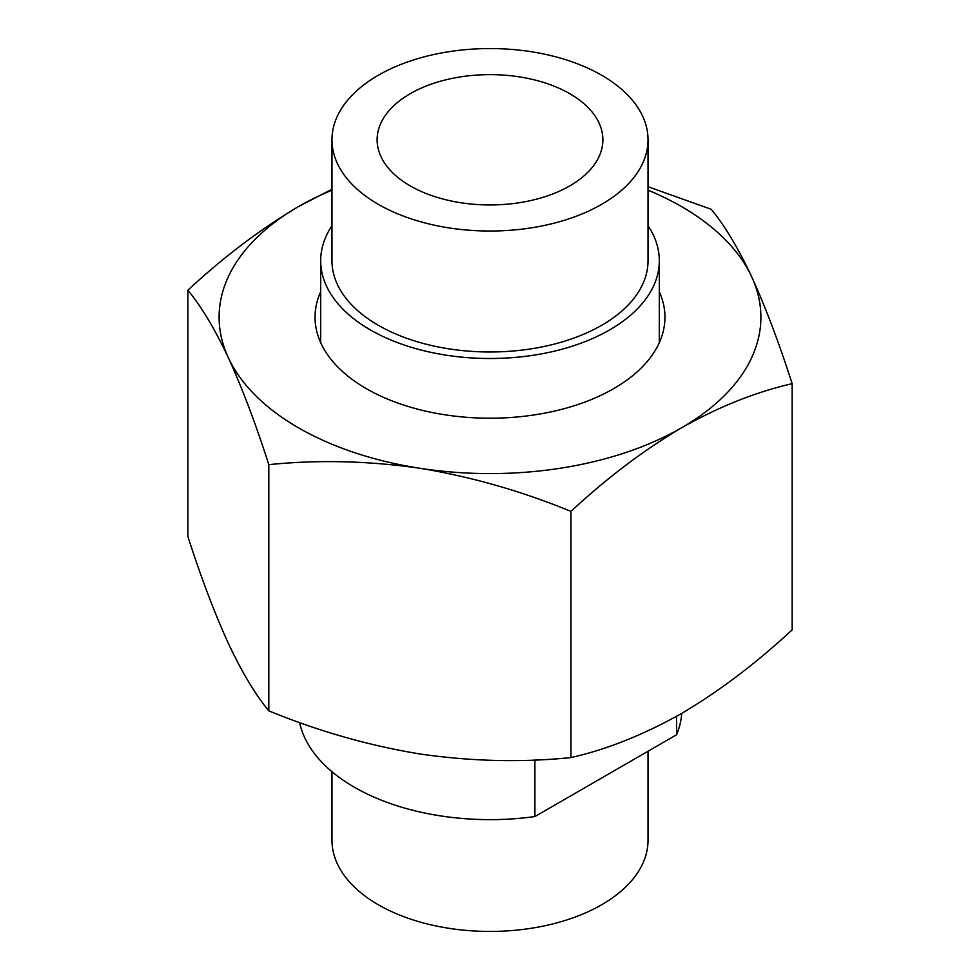 <?xml version="1.0" encoding="UTF-8"?>
<svg xmlns="http://www.w3.org/2000/svg" width="980" height="980" viewBox="0 0 980 980"><rect width="100%" height="100%" fill="white"/><g stroke="black" fill="none" stroke-linecap="round" stroke-linejoin="round"><path stroke-width="1.47" d="M676.555 716.331L676.555 734.78A191.884 110.777 0 0 0 681.725 713.391M299.574 722.505A191.884 110.777 0 0 0 354.319 787.197A191.884 110.777 0 0 0 534.896 816.561L534.896 759.966M331.975 771.701L331.975 840.203A158.025 91.238 0 0 0 378.268 904.724A158.025 91.238 0 0 0 550.466 924.495A158.025 91.238 0 0 0 648.025 840.203L648.025 751.256M676.555 734.78L534.896 816.561M331.975 225.657A169.307 97.743 0 0 0 320.693 260.754A169.307 97.743 0 0 0 370.281 329.868A169.307 97.743 0 0 0 554.79 351.06A169.307 97.743 0 0 0 659.307 260.754A169.307 97.743 0 0 0 648.025 225.657M331.975 139.797L331.975 260.754A158.025 91.238 0 0 0 378.268 325.262A158.025 91.238 0 0 0 550.466 345.046A158.025 91.238 0 0 0 648.025 260.754L648.025 139.797A158.025 91.238 0 0 0 601.732 75.276A158.025 91.238 0 0 0 429.534 55.505A158.025 91.238 0 0 0 331.975 139.797A158.025 91.238 0 0 0 378.268 204.306A158.025 91.238 0 0 0 550.466 224.077A158.025 91.238 0 0 0 648.025 139.797M569.809 93.713A112.872 65.17 0 0 0 446.807 79.588A112.872 65.17 0 0 0 377.129 139.797A112.872 65.17 0 0 0 410.191 185.869A112.872 65.17 0 0 0 533.193 199.994A112.872 65.17 0 0 0 602.872 139.797A112.872 65.17 0 0 0 569.809 93.713M320.693 291.746A174.954 101.001 0 0 0 315.046 317.202A174.954 101.001 0 0 0 366.287 388.619A174.954 101.001 0 0 0 556.946 410.522A174.954 101.001 0 0 0 664.955 317.202A174.954 101.001 0 0 0 659.307 291.746M187.854 290.215C223.673 256.944 260.545 229.075 298.447 206.609A270.897 156.396 0 0 0 228.34 357.676A270.897 156.396 0 0 0 419.893 468.269C368.382 460.833 318.022 459.632 268.814 464.655C255.596 423.519 242.109 387.86 228.34 357.676C214.534 328.471 201.047 305.981 187.854 290.215L187.854 536.403C201.071 577.526 214.571 613.186 228.34 643.37C242.146 672.586 255.633 695.065 268.814 710.843C318.145 731.117 368.505 745.498 419.893 753.963C471.392 761.399 521.752 762.611 570.96 757.577C606.779 749.492 643.639 734.792 681.553 713.489C719.002 691.365 755.862 663.497 792.146 629.883L792.146 383.695C755.862 391.963 719.002 406.663 681.553 427.795C643.639 450.249 606.779 478.118 570.96 511.389C521.63 491.115 471.282 476.733 419.893 468.269A270.897 156.396 0 0 0 681.553 427.795A270.897 156.396 0 0 0 751.66 276.715A270.897 156.396 0 0 0 681.553 206.609A270.897 156.396 0 0 0 648.025 190.169M648.025 186.739L711.186 209.255C724.404 225.082 737.891 247.573 751.66 276.715C765.466 306.985 778.953 342.645 792.146 383.695M331.975 190.169A270.897 156.396 0 0 0 298.447 206.609L331.975 189.201M268.814 710.843L268.814 464.655M570.96 757.577L570.96 511.389M659.307 342.645L659.307 260.754M320.693 342.645L320.693 260.754"/></g></svg>
